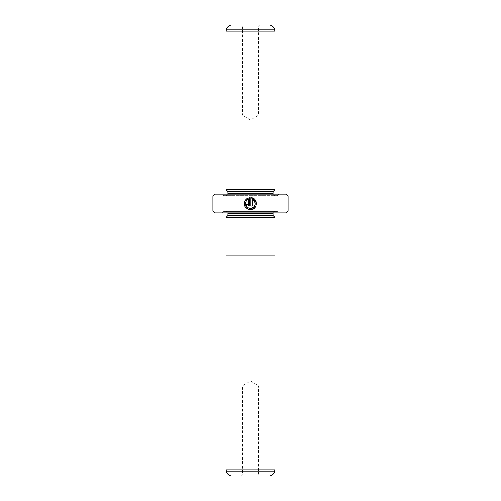<?xml version="1.0" encoding="UTF-8"?>
<svg xmlns="http://www.w3.org/2000/svg" width="501" height="501" viewBox="0 0 501 501"><rect width="100%" height="100%" fill="white"/><g stroke="black" fill="none" stroke-linecap="round" stroke-linejoin="round"><path stroke-width="0.38" stroke-dasharray="2.5 1.88" d="M274.924 255.009L226.076 255.009L274.924 255.009M240.73 475.95L242.609 474.071L258.391 474.071L258.391 385.77L242.609 385.77L258.391 385.77L250.5 381.029L242.609 385.77L242.609 474.071L258.391 474.071L260.269 475.95L240.73 475.95L260.269 475.95M250.325 208.485C245.859 207.452 244.588 204.853 246.505 200.688L245.647 199.83L244.77 201.27M252.485 209.293L255.798 206.212L256.036 201.69M248.509 199.173L248.509 204.258L247.907 204.859L247.306 204.258L246.097 204.258C246.204 205.36 246.811 205.961 247.907 206.068M249.185 205.535L249.717 204.258L249.717 197.638L248.008 198.07M260.269 25.05L258.391 26.929L242.609 26.929L242.609 115.23L258.391 115.23L242.609 115.23L250.5 119.971L258.391 115.23L258.391 26.929L242.609 26.929L240.73 25.05L260.269 25.05L240.73 25.05M277.178 211.422L223.822 211.422L277.178 211.422L278.681 212.925L222.319 212.925L278.681 212.925M223.822 211.422L222.319 212.925M226.076 211.422L274.924 211.422L226.076 211.422A1.879 1.879 0 0 1 227.917 212.925M274.924 211.422A1.879 1.879 0 0 0 273.083 212.925M274.924 217.434L226.076 217.434L274.924 217.434M227.917 194.137A1.879 1.879 0 0 1 226.076 195.64L274.924 195.64L226.076 195.64M273.083 194.137A1.879 1.879 0 0 0 274.924 195.64M223.822 195.64L277.178 195.64L223.822 195.64L222.319 194.137L278.681 194.137L222.319 194.137M277.178 195.64L278.681 194.137M286.196 194.137L214.804 194.137M288.075 211.046L212.925 211.046M212.925 196.016L288.075 196.016M214.804 212.925L286.196 212.925M273.045 191.507L227.955 191.507M274.924 189.629L226.076 189.629M268.962 25.05L232.038 25.05M274.924 31.162L226.076 31.162M273.045 215.555L227.955 215.555M246.498 198.972L247.362 199.836M244.87 206.243L248.64 209.456M250.926 197.638L250.926 206.068L252.135 206.068L252.135 199.173M226.051 255.009L274.949 255.009M226.051 217.434L274.949 217.434M232.038 475.95L268.962 475.95M226.076 469.838L274.924 469.838M273.045 213.301L227.955 213.301M273.045 193.762L227.955 193.762M226.596 29.227L274.404 29.227M274.404 471.773L226.596 471.773"/><path stroke-width="0.75" d="M226.076 469.838L226.596 471.773L274.404 471.773L274.924 469.838L226.076 469.838L226.076 255.009M274.924 469.838L274.924 255.009M226.596 471.773A5.636 5.636 0 0 0 232.038 475.95L268.962 475.95A5.636 5.636 0 0 0 274.404 471.773M274.949 217.434L226.051 217.434L226.051 255.009L274.949 255.009L274.949 217.434M248.64 209.456L250.325 209.694C244.676 208.353 243.117 205.066 245.647 199.83L246.505 200.688C244.588 204.853 245.859 207.452 250.325 208.485C255.441 208.779 257 200.826 252.135 199.173L252.135 206.068L250.926 206.068L250.926 197.638C258.334 197.995 257.733 210.076 250.325 209.694L252.485 209.293M256.036 201.69L250.926 197.638M247.319 204.389L247.907 204.859L248.509 204.258L248.509 199.173L247.362 199.836L246.498 198.972L249.717 197.638L249.717 204.258C249.611 205.36 249.003 205.961 247.907 206.068L249.185 205.535M227.917 212.925A1.879 1.879 0 0 1 227.955 213.301L273.045 213.301A1.879 1.879 0 0 1 273.083 212.925M227.955 213.301L227.955 215.555L273.045 215.555L273.045 213.301M227.955 215.555L226.076 217.434M273.045 215.555L274.924 217.434M226.076 189.629L274.924 189.629L274.924 31.162L226.076 31.162L226.076 189.629L227.955 191.507L273.045 191.507L274.924 189.629M274.924 31.162L274.404 29.227A5.636 5.636 0 0 0 268.962 25.05L232.038 25.05A5.636 5.636 0 0 0 226.596 29.227L226.076 31.162M227.955 191.507L227.955 193.762L273.045 193.762L273.045 191.507M227.955 193.762A1.879 1.879 0 0 1 227.917 194.137M273.045 193.762A1.879 1.879 0 0 0 273.083 194.137M288.075 211.046L286.196 212.925L214.804 212.925L212.925 211.046L288.075 211.046L288.075 196.016L212.925 196.016L214.804 194.137L286.196 194.137L288.075 196.016M247.907 206.068C246.811 205.961 246.204 205.36 246.097 204.258L247.306 204.258M212.925 211.046L212.925 196.016M247.362 199.836L248.509 199.173M248.008 198.07L246.498 198.972M244.77 201.27L244.87 206.243M252.135 199.173L254.571 201.339M254.577 201.358L255.065 204.571M255.065 204.583L253.4 207.376M253.393 207.383L250.325 208.485M274.404 29.227L226.596 29.227"/></g></svg>
